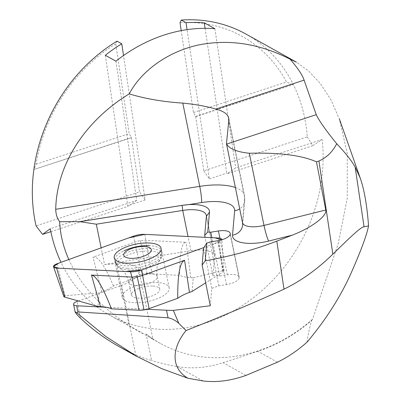 <?xml version="1.0" encoding="UTF-8"?>
<svg xmlns="http://www.w3.org/2000/svg" width="401" height="401" viewBox="0 0 401 401"><rect width="100%" height="100%" fill="white"/><g stroke="black" fill="none" stroke-linecap="round" stroke-linejoin="round"><path stroke-width="0.3" stroke-dasharray="2 1.5" d="M195.457 116.475L293.332 84.576A155.959 131.533 119.1 0 1 306.735 130.921A155.959 131.533 119.1 0 1 307.296 136.856L203.813 170.826L195.713 116.616L193.447 112.556L181.202 30.626M203.813 170.826L209.382 178.871L187.077 29.639M117.012 41.148L115.749 43.804L129.177 133.648L131.448 137.713L139.548 191.924L36.07 225.888M105.293 55.268L127.769 205.658L145.112 199.964L123.528 55.528M145.112 199.964L139.548 191.924M292.575 84.596L286.56 81.989A152.099 128.28 119.1 0 0 180.019 22.707M195.713 116.616L293.332 84.576A155.959 131.533 119.1 0 0 245.878 34.025M115.749 43.804A152.099 128.28 119.1 0 0 36.065 164.215L34.07 169.453L131.187 137.573M131.448 137.713L34.07 169.453M36.065 164.215L129.177 133.648M193.447 112.556L286.56 81.989M147.057 309.271L106.24 307.246M68.817 259.512C80.431 284.981 100.541 306.996 129.152 325.552L152.916 339.256L146.114 333.953L151.588 360.409C147.373 359.471 142.079 357.617 135.713 354.855L119.222 346.68M78.35 300.961L121.573 285.367A31.193 11.86 -11.5 0 0 138.941 270.54A31.193 11.86 -11.5 0 0 116.566 263.713L104.521 264.485L101.137 247.853M307.091 342.103C307.793 335.787 309.296 328.589 311.602 320.514A156.35 131.864 -60.9 0 1 257.848 351.316L223.091 362.725A116.972 98.651 -60.9 0 1 177.227 366.574A257.332 217.031 -60.9 0 1 151.588 360.409M311.602 320.514L312.549 319.246L338.213 243.723L347.231 198.365L347.276 153.498L339.381 119.062L331 99.894L320.409 83.644L308.539 70.962L296.444 62.2M312.549 319.246A155.959 131.533 -60.9 0 1 160.455 343.462A155.959 131.533 -60.9 0 1 146.114 333.953M307.296 136.856L312.75 145.698L322.133 139.493A155.959 131.533 -60.9 0 1 257.843 294.174A155.959 131.533 -60.9 0 1 109.568 315.136A155.959 131.533 -60.9 0 1 61.022 262.324M322.133 139.493L235.683 167.869L227.151 173.793L312.75 145.698M115.929 61.188L136.726 200.35L50.275 228.73M214.881 28.707L235.683 167.869M205.076 28.326L226.725 173.177L227.151 173.793M136.726 200.35L128.2 206.279L127.769 205.658M209.382 178.871L226.725 173.177M50.857 231.668L128.2 206.279M210.279 305.752L211.793 288.354L203.598 248.069M104.521 264.485L190.906 250.72A24.952 9.489 168.5 0 1 214.505 255.537A24.952 9.489 168.5 0 1 214.565 256.61L212.901 275.677L219.693 276.018L227.352 274.795A12.476 4.742 168.5 0 1 239.151 277.206A12.476 4.742 168.5 0 1 239.181 277.437L239.131 278.053A12.476 4.742 168.5 0 1 226.5 284.59L218.836 285.813L211.793 288.354M125.027 300.635A23.945 9.103 -11.5 0 0 151.102 300.72A23.945 9.103 -11.5 0 0 169.227 288.885A23.945 9.103 -11.5 0 0 169.172 287.858A23.945 9.103 -11.5 0 0 143.894 283.713A23.945 9.103 -11.5 0 0 122.245 297.412A23.945 9.103 -11.5 0 0 125.027 300.635M212.901 275.677L205.096 237.342M219.693 276.018L211.888 237.678M218.836 285.813L209.918 241.993M239.181 277.437L230.264 233.623M239.131 278.053L230.214 234.234M209.407 210.941L209.407 210.941A28.852 10.972 168.5 0 1 209.477 212.184L209.477 212.179M161.728 252.028L161.668 251.006C160.771 247.848 156.656 246.079 149.327 245.693C140.51 245.537 132.079 247.252 124.029 250.841C117.438 254.059 114.345 257.297 114.746 260.55C115.438 271.723 162.189 263.282 161.728 252.028M152.58 286.038A14.426 5.484 -11.5 0 0 137.989 288.715A14.426 5.484 -11.5 0 0 131.463 294.981A14.426 5.484 -11.5 0 0 146.696 297.482A14.426 5.484 -11.5 0 0 159.738 289.226A14.426 5.484 -11.5 0 0 152.58 286.038M192.059 291.457L193.257 277.758L190.746 277.632A31.193 11.86 168.5 0 1 179.733 275.362L152.129 273.993A11.709 4.451 -11.5 0 0 147.157 274.274A11.709 4.451 -11.5 0 0 142.089 275.592L113.468 285.923A31.193 11.86 168.5 0 1 101.744 291.813L99.142 292.755L97.944 306.454M193.257 277.758L222.971 270.625L223.953 270.82L222.846 272.028L205.683 282.86M113.468 285.923C105.969 268.359 99.894 258.775 95.243 257.176L93.032 257.171L135.022 242.024A11.709 4.451 -11.5 0 1 140.38 240.655L145.643 240.329L186.139 242.339L184.3 242.986C181.021 245.853 179.498 256.645 179.733 275.362M218.339 242.329A6.19 2.356 168.5 0 0 221.768 239.818L213.954 243.913L203.949 247.522L218.339 242.329L222.846 272.028M56.967 263.788L65.017 295.793L99.142 292.755M65.017 295.793L63.814 296.519M140.38 240.655L147.157 274.274M116.566 263.713L129.152 325.552M121.573 285.367L135.713 354.855M245.928 375.431L223.091 362.725M277.432 362.218L257.848 351.316M203.056 380.95L177.227 366.574M228.831 120.029L244.6 197.533L242.475 221.913A18.396 6.997 -11.5 0 0 242.52 222.705M235.357 187.528A47.323 17.995 168.5 0 1 244.49 195.503A47.323 17.995 168.5 0 1 244.6 197.533A12.476 11.469 -175 0 1 244.775 200.57A12.476 11.469 -175 0 1 239.698 208.851M226.425 143.052L242.475 221.913A12.476 11.469 -175 0 1 242.65 224.951L244.775 200.57L244.49 195.503L228.74 118.1M80.466 318.219L77.047 301.432M190.906 250.72L188.014 236.495M214.565 256.61L206.365 216.324M227.352 274.795L219.893 238.154M226.5 284.59L217.578 240.775M190.746 277.632L186.139 242.339M144.866 234.354L145.643 240.329L152.129 273.993M218.715 238.019L222.971 270.625M133.548 236.154L142.089 275.592M101.744 291.813L93.032 257.171M127.368 268.249A23.494 8.932 -11.5 0 0 150.846 264.013A23.494 8.932 -11.5 0 0 161.793 253.938A23.494 8.932 -11.5 0 0 150.104 248.495A23.494 8.932 -11.5 0 0 126.064 252.966A23.494 8.932 -11.5 0 0 115.774 263.307A23.494 8.932 -11.5 0 0 127.368 268.249M136.044 285.532A14.426 5.484 -11.5 0 0 150.641 282.86A14.426 5.484 -11.5 0 0 157.162 276.59A14.426 5.484 -11.5 0 0 150.009 273.402A14.426 5.484 -11.5 0 0 135.418 276.073A14.426 5.484 -11.5 0 0 128.891 282.344A14.426 5.484 -11.5 0 0 136.044 285.532M128.285 269.953A22.491 8.551 -11.5 0 0 160.26 259.452A22.491 8.551 -11.5 0 0 137.463 252.114A22.491 8.551 -11.5 0 0 119.343 267.778A22.491 8.551 -11.5 0 0 128.285 269.953M138.941 270.54L152.926 339.256M160.455 343.462L152.801 339.201M143.042 333.767L109.568 315.136M206.304 215.257L214.505 255.537M230.234 233.387L239.151 277.206M169.172 287.858L161.668 251.001M122.245 297.412L114.741 260.555M223.974 271.106L221.823 239.803M159.738 289.226L157.162 276.59C156.21 271.011 156.761 266.129 158.816 261.943L160.26 259.452C161.162 258.7 161.673 256.861 161.793 253.938L161.117 248.55M131.463 294.981L128.891 282.344C127.598 276.875 125.207 272.615 121.709 269.562L119.343 267.778C118.22 267.437 117.032 265.948 115.774 263.307L114.295 258.079"/><path stroke-width="0.6" d="M181.202 30.626L180.019 22.707L181.282 20.05L186.039 22.697L187.077 29.639M61.022 262.324A155.959 131.533 -60.9 0 1 50.275 228.73L42.601 234.374L36.07 225.888A155.959 131.533 119.1 0 1 33.829 169.758A155.959 131.533 119.1 0 1 117.012 41.148L121.774 43.794A155.959 131.533 119.1 0 0 105.293 55.268L115.929 61.188A155.959 131.533 -60.9 0 1 214.881 28.707L204.249 22.787A155.959 131.533 119.1 0 0 186.039 22.697M123.528 55.528L121.774 43.794M296.459 62.175L245.878 34.025A155.959 131.533 119.1 0 0 181.282 20.05M166.51 310.234L168.054 317.808C171.818 318.489 175.407 320.334 178.816 323.346L186.039 330.519C172.199 347.441 170.034 367.607 187.894 378.253L203.056 380.95C216.53 382.629 230.821 380.79 245.928 375.431L277.432 362.218C287.883 357.126 297.768 350.419 307.091 342.103C326.163 319.422 341.005 296.023 351.617 271.908C361.221 250.129 366.865 234.775 368.554 225.848C367.055 205.578 364.268 189.628 360.198 177.994L355.131 167.027C351.592 160.676 345.451 152.901 336.71 143.713C332.705 151.723 326.78 157.493 318.93 161.027L316.459 161.839C302.043 155.352 279.662 152.49 249.312 153.252C237.237 152.004 229.648 148.956 226.55 144.119L242.52 222.705A18.396 6.997 -11.5 0 0 263.998 225.427L325.772 210.004C327.346 215.908 311.306 227.923 292.118 235.207L276.815 241.126C254.46 249.718 230.6 256.289 205.232 260.84L202.114 265.071L210.279 305.752L173.332 310.384A70.18 26.687 168.5 0 1 166.51 310.234L147.057 309.271M106.24 307.246L76.671 305.778A6.241 2.371 -11.5 0 1 73.573 304.399A6.241 2.371 -11.5 0 1 77.047 301.432L78.35 300.961M168.054 317.808L77.919 311.928L76.671 305.778M119.222 346.68C105.137 338.825 92.22 329.336 80.466 318.219L76.997 314.66L75.137 312.068L75.568 311.978L76.967 312.94L77.919 311.928M187.894 378.253L161.783 368.674L136.646 356.278L105.784 336.484L76.967 312.94M368.554 225.848L364.068 226.836C360.94 226.525 347.692 239.793 332.85 254.169C317.517 269.111 301.236 280.78 283.993 289.176C251.587 303.793 218.936 317.572 186.039 330.519M325.772 210.004L316.459 161.839M202.114 265.071L203.598 248.069L206.776 243.131L205.232 260.84L206.776 243.131L209.918 241.993L217.578 240.775A12.476 4.742 -11.5 0 0 230.214 234.234L230.264 233.623A12.476 4.742 -11.5 0 0 230.234 233.387A12.476 4.742 -11.5 0 0 218.435 230.976L210.776 232.199L207.743 232.049L209.477 212.179A28.852 10.972 -11.5 0 0 209.407 210.941A28.852 10.972 -11.5 0 0 188.64 204.635L182.119 205.347L79.779 221.653L59.634 221.708C60.245 234.505 63.303 247.106 68.817 259.512M178.816 323.346L173.332 310.384M296.444 62.2L290.053 59.168C259.678 43.684 229.342 38.917 199.046 44.872C170.285 50.887 142.33 69.132 129.222 93.884C84.521 121.187 56.566 165.082 55.719 209.307C55.849 214.249 57.153 218.385 59.634 221.708M336.71 143.713C325.968 130.485 319.151 120.806 316.249 114.676L304.078 80.135C302.499 75.127 297.828 68.14 290.053 59.168M204.249 22.787L205.076 28.326M42.601 234.374L50.857 231.668M226.46 143.799L228.831 120.029L228.74 118.1C227.798 114.115 223.512 111.107 215.893 109.082C206.801 106.38 195.768 104.39 182.791 103.102C163.107 101.829 145.247 98.761 129.222 93.884M79.779 221.653L96.32 224.199L101.137 247.853M205.096 237.342L204.7 235.397L206.365 216.324A24.952 9.489 -11.5 0 0 206.304 215.257A24.952 9.489 -11.5 0 0 182.711 210.435L96.32 224.199M79.784 221.678L182.124 205.372A28.852 10.972 168.5 0 1 209.407 210.941M206.365 216.324L209.477 212.184L207.743 232.049L204.7 235.397M211.888 237.678L210.776 232.199M123.739 254.625A14.035 5.338 -11.5 0 0 137.047 257.938A14.035 5.338 -11.5 0 0 151.312 250.229A14.035 5.338 -11.5 0 0 138.009 246.916A14.035 5.338 -11.5 0 0 123.739 254.625M63.814 296.519L64.897 297.191L97.944 306.454L100.456 306.58A31.193 11.86 168.5 0 1 111.468 308.85L139.072 310.219A11.709 4.451 -11.5 0 0 144.044 309.938A11.709 4.451 -11.5 0 0 149.112 308.62L177.733 298.289A31.193 11.86 168.5 0 1 189.457 292.394L192.059 291.457L205.683 282.86M218.715 238.019L144.866 234.354A12.476 4.742 -11.5 0 0 133.548 236.154L56.967 263.788A6.19 2.356 168.5 0 0 53.554 266.845A6.19 2.356 168.5 0 0 56.591 268.099L130.44 271.763A12.476 4.742 -11.5 0 0 141.759 269.958L203.954 247.517L141.809 269.943L125.749 271.532L58.325 268.189L53.508 266.475L58.721 263.151L128.636 237.928L144.866 234.354L214.856 237.823L221.768 239.818A6.19 2.356 168.5 0 0 221.798 239.502A6.19 2.356 168.5 0 0 218.715 238.019M189.457 292.394L184.575 260.249L142.586 275.402L149.112 308.62M141.759 269.958L142.586 275.402A11.709 4.451 -11.5 0 1 137.227 276.77L131.964 277.096L91.468 275.086L93.608 275.918C98.12 279.121 104.075 290.098 111.468 308.85M149.222 243.006A23.9 9.088 -11.5 0 0 124.761 247.557A23.9 9.088 -11.5 0 0 114.295 258.079A23.9 9.088 -11.5 0 0 139.468 261.963A23.9 9.088 -11.5 0 0 161.117 248.55A23.9 9.088 -11.5 0 0 149.222 243.006M137.227 276.77L144.044 309.938M177.733 298.289C177.603 278.379 179.247 266.194 182.666 261.728L184.575 260.249M355.131 167.027L364.068 226.836M318.93 161.027L332.85 254.169M276.815 241.126L283.993 289.176M55.719 209.307L199.738 186.36A47.323 17.995 168.5 0 1 235.357 187.528M182.791 103.102L199.738 186.36A12.476 1.288 80.9 0 1 201.613 202.565L188.64 204.635M249.312 153.252L263.998 225.427A12.476 1.323 76 0 0 268.64 241.066A30.872 11.739 168.5 0 1 232.52 235.176L234.65 210.791A34.847 13.248 -11.5 0 0 201.613 202.565M292.118 235.207L268.64 241.066M232.52 235.176A12.476 11.469 -175 0 0 242.65 224.951L242.52 222.705M234.65 210.791A12.476 11.469 -175 0 0 239.698 208.851M215.893 109.082L304.078 80.135M226.55 144.119L316.249 114.676M188.014 236.495L182.711 210.435L182.119 205.347M219.893 238.154L218.435 230.976M100.456 306.58L91.468 275.086M130.44 271.763L131.964 277.096L139.072 310.219M56.591 268.099L64.897 297.191M136.606 356.354L119.262 346.7M360.198 177.994L339.426 119.047M75.137 312.063L73.573 304.399M149.327 245.688A54.586 54.586 0 0 0 124.029 250.841M221.823 239.803L221.798 239.502M63.904 296.785L53.554 266.845"/></g></svg>
